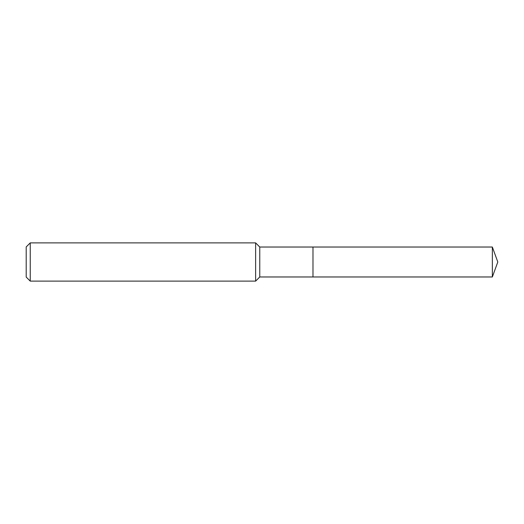 <?xml version="1.0" encoding="UTF-8"?>
<svg xmlns="http://www.w3.org/2000/svg" width="524" height="524" viewBox="0 0 524 524"><rect width="100%" height="100%" fill="white"/><g stroke="black" fill="none" stroke-linecap="round" stroke-linejoin="round"><path stroke-width="0.79" d="M492.35 247.027L312.985 247.027L312.985 276.973L312.985 247.027L259.766 247.027L259.766 276.973L492.35 276.973L497.8 262L492.35 247.027L492.35 276.973M259.766 247.027L255.627 242.881L255.627 281.119L259.766 276.973M30.248 281.119L26.2 277.072L26.2 246.928L30.248 242.881L30.248 281.119L255.627 281.119M30.248 242.881L255.627 242.881"/></g></svg>
